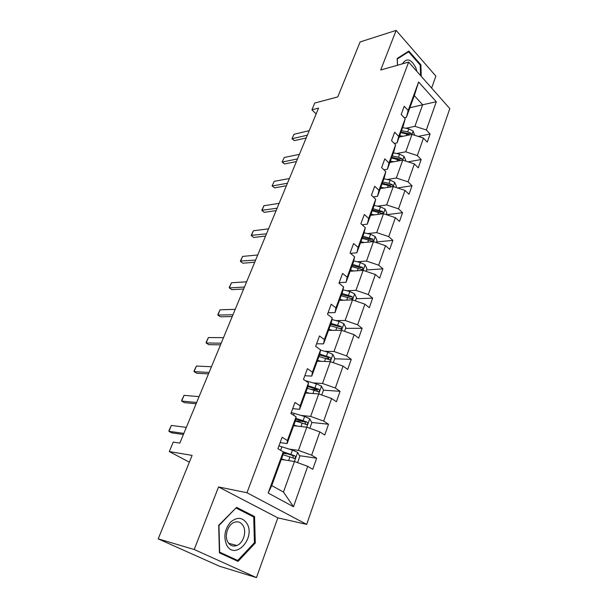 <?xml version="1.0" encoding="UTF-8"?>
<svg xmlns="http://www.w3.org/2000/svg" width="608" height="608" viewBox="0 0 608 608"><rect width="100%" height="100%" fill="white"/><g stroke="black" fill="none" stroke-linecap="round" stroke-linejoin="round"><path stroke-width="0.91" d="M256.462 577.6L277.833 517.856L218.553 486.947L194.218 549.503L256.462 577.6L219.556 566.261L158.194 538.87L192.113 455.4L169.298 451.569L189.354 462.202M194.218 549.503L158.194 538.87M431.612 88.046L435.883 76.122L396.12 30.4L360.111 41.944L337.782 96.9L314.739 103.041L311.904 109.828L316.152 113.924M306.69 524.392L449.806 108.596L408.637 62.084L246.977 492.738L306.69 524.392L277.833 517.856M405.855 128.25L414.907 126.312L422.644 104.781L436.293 101.764L426.337 129.983L430.092 134.003L418.228 136.412M409.868 107.783L422.644 104.781L414.306 95.631L406.402 117.26L404.267 117.747M414.907 126.312L426.337 129.983M396.659 153.535L405.749 151.81L411.996 134.414L423.472 138.107L427.257 142.112L430.092 134.003M423.472 138.107L417.316 155.564L421.162 159.532L408.082 161.865M387.212 179.497L396.332 178.007L402.754 160.132L414.375 163.909L418.251 167.854L421.162 159.532M414.375 163.909L408.052 181.845L411.988 185.744L397.518 187.956M377.507 206.173L386.658 204.926L393.262 186.557L405.027 190.426L408.994 194.302L411.988 185.744M405.027 190.426L398.521 208.856L402.557 212.686L386.483 214.708M367.536 233.586L376.709 232.598L383.504 213.712L395.413 217.672L399.486 221.472L402.557 212.686M395.413 217.672L388.732 236.626L392.867 240.373L376.512 241.969M357.284 261.774L366.487 261.06L373.464 241.634L385.533 245.685L389.705 249.409L392.867 240.373M385.533 245.685L378.662 265.179L382.903 268.85L366.495 269.96M346.735 290.761L355.961 290.343L363.143 270.355L375.372 274.504L379.65 278.145L382.903 268.85M375.372 274.504L368.296 294.561L372.651 298.14L356.197 298.741M335.89 320.591L345.131 320.477L352.526 299.904L364.914 304.16L369.307 307.709L372.651 298.14M364.914 304.16L357.633 324.801L362.102 328.29L345.602 328.35M324.718 351.295L333.982 351.508L341.597 330.326L354.145 334.689L358.659 338.139L362.102 328.29M354.145 334.689L346.651 355.946L351.242 359.328L334.704 358.811M313.211 382.918L322.491 383.473L330.334 361.646L343.064 366.122L347.692 369.466L351.242 359.328M343.064 366.122L335.335 388.026L340.054 391.294L323.479 390.176M301.363 415.492L310.65 416.419L318.736 393.923L331.634 398.514L336.399 401.744L340.054 391.294M331.634 398.514L323.676 421.093L328.525 424.24L311.714 422.454M289.15 449.069L298.444 450.384L306.782 427.188L319.861 431.9L324.756 435.009L328.525 424.24M319.861 431.9L311.653 455.179L316.639 458.204L299.463 455.673M307.716 466.336L293.474 506.73L268.181 493.042L283.244 451.866L283.009 454.761L271.738 485.594L283.472 492.054L294.454 461.495L307.716 466.336L312.755 469.308L316.639 458.204M287.409 440.511L296.081 416.799L295.655 420.166L287.105 443.559L287.409 440.511L282.104 437.296L277.902 448.704L283.244 451.866M300.109 405.794L308.514 382.827L307.914 386.627L299.63 409.306L300.109 405.794L294.964 402.458L290.882 413.501L296.081 416.799M318.926 356.516L330.243 359.936C331.094 359.153 331.079 358.325 330.197 357.458L319.808 354.107L311.767 376.094L312.421 372.157L307.412 368.691L303.468 379.4L308.514 382.827M312.421 372.157L320.568 349.889L315.658 346.347L319.489 335.966L324.353 339.545L332.257 317.946L327.484 314.29L331.2 304.22L335.935 307.906L343.604 286.946L338.96 283.191L342.562 273.425L347.168 277.21L354.616 256.857L350.094 253.012L353.59 243.519L358.082 247.395L365.309 227.635L360.901 223.698L364.306 214.487L368.676 218.447L375.698 199.242L371.404 195.229L374.71 186.276L378.966 190.312L385.799 171.646L381.619 167.557L384.826 158.855L388.976 162.967L395.626 144.81L391.537 140.653L394.66 132.187L398.711 136.367L405.179 118.712L401.196 114.486L404.229 106.256L408.181 110.496L418.623 81.974L436.293 101.764M169.298 451.569L173.257 442.092L179.824 443.103L318.562 108.102L311.904 109.828M405.179 118.712L403.423 125.408L397.024 142.895L394.28 143.45M397.024 142.895L398.711 136.367M399.16 137.058L411.996 134.414M405.749 151.81L417.316 155.564M395.626 144.81L393.969 151.263L387.395 169.237L383.952 169.837M387.395 169.237L388.976 162.967M389.872 162.465L402.754 160.132M396.332 178.007L408.052 181.845M385.799 171.646L384.256 177.832L377.5 196.316L373.244 196.939M377.5 196.316L378.966 190.312M380.334 188.556L393.262 186.557M386.658 204.926L398.521 208.856M375.698 199.242L374.27 205.154L367.316 224.154L362.102 224.77M367.316 224.154L368.676 218.447M370.53 215.361L383.504 213.712M376.709 232.598L388.732 236.626M365.309 227.635L363.994 233.252L356.843 252.799L350.497 253.354M356.843 252.799L358.082 247.395M360.46 242.911L373.464 241.634M366.487 261.06L378.662 265.179M354.616 256.857L353.423 262.154L346.066 282.279L339.15 282.659M346.066 282.279L347.168 277.21M350.109 271.236L363.143 270.355M355.961 290.343L368.296 294.561M343.604 286.946L342.547 291.908L334.978 312.626L328.046 312.778M334.978 312.626L335.935 307.906M339.568 300.367L352.526 299.904M345.131 320.477L357.633 324.801M332.257 317.946L331.345 322.544L323.547 343.885L316.601 343.786M323.547 343.885L324.353 339.545M328.495 330.342L341.597 330.326M333.982 351.508L346.651 355.946M311.767 376.094L304.821 375.736M319.808 354.107L320.568 349.889M317.33 361.205L330.334 361.646M322.491 383.473L335.335 388.026M299.63 409.306L292.668 408.667M305.71 392.981L318.736 393.923M310.65 416.419L323.676 421.093M287.105 443.559L280.144 442.616M293.626 425.714L306.782 427.188M298.444 450.384L311.653 455.179M268.181 493.042L271.738 485.594M218.553 486.947L246.977 492.738M396.12 30.4L380.722 69.988L408.637 62.084M281.291 459.458L294.454 461.495M283.472 492.054L293.474 506.73M406.402 117.26L408.181 110.496M418.623 81.974L414.306 95.631M287.972 453.986L283.13 453.272M304.365 421.671L295.45 420.728M317.186 389.751L310.939 389.333M328.791 358.629L326.131 358.545M339.819 328.373L339.363 328.373M236.58 507.361L218.682 525.312L219.412 552.832L238.04 561.389L255.284 543.066L254.554 516.542L236.58 507.361M421.26 76.35L420.873 64.798L408.85 51.064L397.199 58.467L397.427 65.261M251.324 515.789L254.554 516.542M254.334 542.815L255.284 543.066M420.128 65.003L420.873 64.798M183.844 433.398L168.91 431.315L169.085 430.251L171.395 425.425L186.329 427.386M171.395 425.425L168.91 431.315L171.676 432.828L183.396 434.484M297.555 462.627L299.82 456.312L297.608 452.337L292.433 450.11L278.935 445.907M285.152 460.051L281.504 458.88M283.016 454.7L294.698 458.493C295.724 457.634 295.754 456.737 294.781 455.802L283.13 451.797M283.199 452.466L292.478 455.46L293.375 457.117M196.642 402.488L181.663 401.052L181.784 400.125L184.072 395.329L199.067 396.644M184.072 395.329L181.663 401.052L184.361 402.625L196.11 403.773M209.091 372.43L194.066 371.617L194.134 370.812L196.414 366.046L211.447 366.746M196.414 366.046L194.066 371.617L196.696 373.236L208.483 373.897M309.844 428.29L311.843 422.697L309.692 418.707L304.616 416.48L291.255 412.505M297.487 426.147L293.877 425.038M295.359 420.979L306.911 424.642C307.876 423.806 307.884 422.94 306.949 422.028L295.891 418.304M295.8 419.034L304.646 421.785L305.543 423.312M321.754 394.995L323.517 390.078L321.427 386.08L316.426 383.853L305.239 380.608M309.457 393.254L305.885 392.198M307.321 388.269L318.752 391.803C319.656 390.997 319.656 390.146 318.744 389.264L308.058 385.738M307.929 386.559L316.449 389.112L317.346 390.518M226.647 544.966C234.673 560.91 255.732 538.498 247.137 523.807C242.729 517.18 237.204 516.618 230.561 522.12C224.686 529.279 223.379 536.894 226.647 544.966M227.787 541.964C229.999 545.642 233.008 546.828 236.824 545.513C243.17 543.256 246.81 532.114 243.299 525.981C241.08 522.204 238.009 521.01 234.08 522.409C227.848 524.719 224.215 535.861 227.787 541.964M236.299 508.128L253.718 517.013L254.425 542.716L237.713 560.454L219.67 552.163L218.971 525.525L235.904 508.037M233.024 559.086L237.713 560.454M416.814 71.326L415.902 67.982C411.297 58.908 406.76 57.547 402.291 63.886M406.904 52.303L408.576 51.809L420.227 65.117L420.576 75.582M397.503 65.238L397.29 58.991L408.576 51.809M221.198 343.193L206.135 342.965L206.158 342.281L208.422 337.546L223.493 337.66M208.422 337.546L206.135 342.965L208.704 344.637L220.522 344.842M333.313 362.695L334.848 358.408L332.804 354.411L327.894 352.184L320.53 350.124M321.07 361.334L317.536 360.331M319.496 354.966L327.91 357.398L328.791 358.69M232.986 314.739L217.884 315.073L217.869 314.503L220.111 309.791L235.212 309.358M220.111 309.791L217.884 315.073L220.392 316.783L232.233 316.555M344.531 331.345L345.846 327.659L343.862 323.661L339.036 321.434L331.945 319.534M332.34 330.334L328.844 329.392M330.197 325.683L341.392 328.989L341.324 326.587L331.056 323.35M330.706 324.292L339.028 326.595L341.324 326.587M244.454 287.044L229.338 287.903L229.269 287.44L231.504 282.758L246.62 281.808M231.504 282.758L229.338 287.903L231.777 289.659L243.641 289.013M355.422 300.899L356.539 297.791L354.601 293.786L349.851 291.559L342.996 289.803M343.292 300.23L339.834 299.334M341.149 295.731L352.222 298.938L352.123 296.59L341.977 293.459M341.605 294.485L349.836 296.681L352.123 296.59M255.618 260.08L240.388 261.075L242.6 256.424L257.739 254.972M242.6 256.424L240.487 261.432L242.873 263.226L254.744 262.192M366.008 271.328L366.928 268.751L365.036 264.746L360.362 262.527L353.712 260.893M353.94 270.978L350.512 270.127M351.796 266.623L362.748 269.732L362.619 267.444L352.602 264.419M352.199 265.514L360.346 267.604L362.619 267.444M266.502 233.806L251.218 235.372L253.414 230.751L268.561 228.836M253.414 230.751L251.355 235.638L253.688 237.47L265.567 236.064M376.291 242.584L377.028 240.525L375.182 236.52L370.584 234.308L364.101 232.78M364.283 242.539L360.894 241.726M362.14 238.321L372.978 241.338L372.826 239.104L362.923 236.178M362.497 237.34L370.553 239.332L372.826 239.104M277.104 208.21L261.774 210.315L263.956 205.724L279.11 203.361M263.956 205.724L261.949 210.49L264.229 212.352L276.116 210.596M386.293 214.639L386.855 213.058L385.046 209.061L380.524 206.849L374.171 205.42M374.346 214.875L370.994 214.115M372.202 210.801L382.918 213.727L382.751 211.538L372.962 208.711M372.514 209.942L380.486 211.835L382.751 211.538M287.44 183.251L272.285 185.957L274.512 187.857L272.072 185.881L274.246 181.313L289.393 178.524M286.398 185.767L274.512 187.857M274.246 181.313L272.072 185.881M396.013 187.462L396.416 186.337L394.653 182.347L390.199 180.143L383.906 178.782M384.134 187.971L380.813 187.241M392.836 186.618L392.411 184.726L389.036 183.358L382.736 181.99M382.265 183.274L390.154 185.083L392.411 184.726M381.991 184.019L388.299 185.394L391.674 186.762M297.517 158.924L282.363 162.032L284.544 163.955L282.127 162.032L284.278 157.495L299.425 154.31M296.423 161.553L284.544 163.955M284.278 157.495L282.127 162.032M405.475 161.014L405.718 160.33L404.001 156.34L399.616 154.143L393.384 152.859M393.657 161.781L390.374 161.09M402.359 160.2L401.812 158.627L398.483 157.274L392.244 155.975M391.757 157.32L399.562 159.038L401.812 158.627M391.522 157.958L400.877 160.474M307.344 135.189L292.205 138.685L294.333 140.638L291.931 138.768L294.067 134.254L309.206 130.69M306.212 137.932L294.333 140.638M294.067 134.254L291.931 138.768M414.686 135.272L413.098 131.024L408.781 128.828L402.618 127.612M402.937 136.283L399.684 135.63M411.548 134.505L410.962 133.213L407.679 131.875L401.508 130.652M400.991 132.05L408.72 133.684L410.962 133.213M400.801 132.574L409.807 134.862M294.409 461.487L297.662 452.436M280.607 450.308L281.907 446.781M290.928 454.282L292.433 450.11M288.64 460.59L289.97 456.92M292.478 455.46L294.781 455.802M306.736 427.181L309.753 418.806M293.52 415.173L294.196 413.318M303.149 420.523L304.616 416.48M300.975 426.535L302.222 423.084M304.646 421.785L306.949 422.028M318.698 393.923L321.48 386.179M315.012 387.775L316.426 383.853M312.938 393.505L314.108 390.26M316.449 389.112L318.744 389.264M330.296 361.646L332.857 354.51M326.519 355.992L327.894 352.184M324.543 361.448L325.645 358.401M327.91 357.398L330.197 357.458M341.552 330.326L343.908 323.76M337.691 325.136L339.036 321.434M335.814 330.334L336.847 327.476M352.48 299.904L354.646 293.884M348.551 295.154L349.851 291.559M346.758 300.109L347.723 297.434M363.105 270.355L365.081 264.852M359.1 266.023L360.362 262.527M357.39 270.742L358.294 268.234M373.426 241.642L375.227 236.618M369.352 237.698L370.584 234.308M367.726 242.197L368.577 239.848M383.458 213.72L385.092 209.16M379.331 210.155L380.524 206.849M377.781 214.442L378.571 212.245M393.216 186.565L394.698 182.446M389.036 183.358L390.199 180.143M387.554 187.439L388.299 185.394M402.716 160.14L404.046 156.446M398.483 157.274L399.616 154.143M397.07 161.158L397.761 159.25M411.958 134.421L413.144 131.123M407.679 131.875L408.781 128.828M406.334 135.576L406.98 133.806M293.573 458.318L294.698 458.493M305.9 424.528L306.911 424.642M317.832 391.734L318.752 391.803M228.631 543.271L236.824 545.513M329.392 359.906L330.243 359.936M340.617 328.996L341.392 328.989M351.508 298.961L352.222 298.938M362.094 269.777L362.748 269.732M372.377 241.399L372.978 241.338M382.379 213.796L382.918 213.727"/></g></svg>
